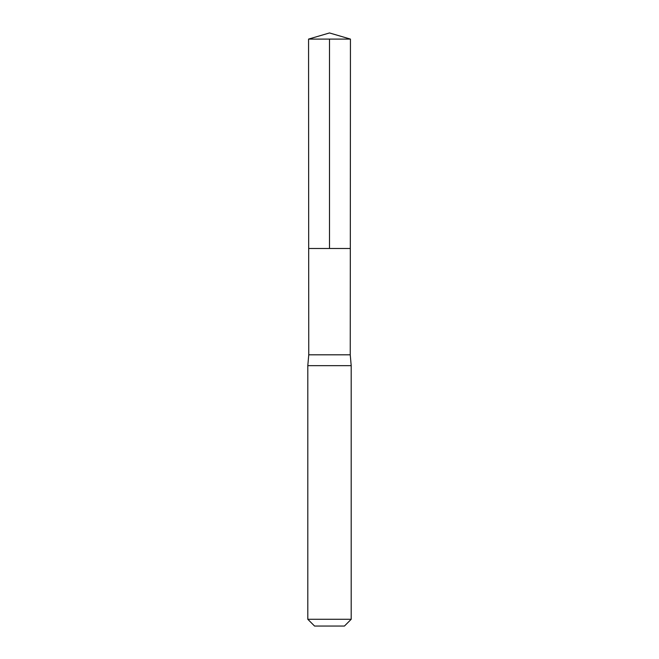 <?xml version="1.0" encoding="UTF-8"?>
<svg xmlns="http://www.w3.org/2000/svg" width="659" height="659" viewBox="0 0 659 659"><rect width="100%" height="100%" fill="white"/><g stroke="black" fill="none" stroke-linecap="round" stroke-linejoin="round"><path stroke-width="0.99" d="M308.56 39.095L308.684 248.492L350.316 248.492L350.242 354.814L308.758 354.814L308.684 248.492L350.316 248.492L350.44 39.095L308.56 39.095L329.5 32.95L350.44 39.095M308.758 354.814L307.802 365.663L351.198 365.663L350.242 354.814M351.198 619.287L307.802 619.287L314.565 626.05L344.435 626.05L351.198 619.287L351.198 365.663M329.5 39.095L329.5 248.492L350.316 248.492L350.44 39.095L329.5 32.95M307.802 619.287L307.802 365.663"/></g></svg>
